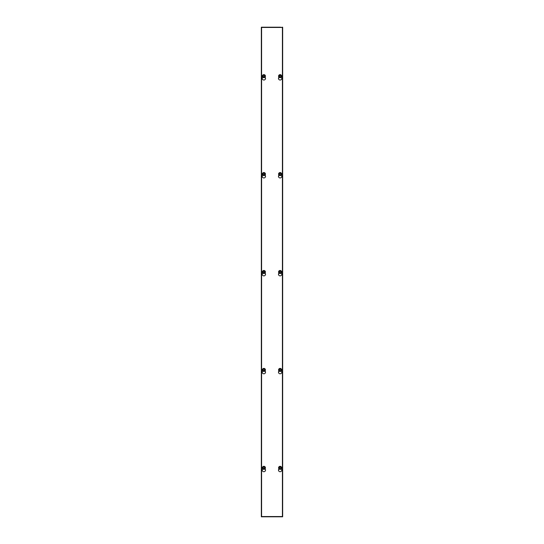 <?xml version="1.0" encoding="UTF-8"?>
<svg xmlns="http://www.w3.org/2000/svg" width="544" height="544" viewBox="0 0 544 544"><rect width="100%" height="100%" fill="white"/><g stroke="black" fill="none" stroke-linecap="round" stroke-linejoin="round"><path stroke-width="0.82" d="M265.023 468.86A1.659 1.659 0 0 1 263.888 471.716A1.659 1.659 0 0 1 262.745 468.86M281.255 468.86A1.659 1.659 0 0 1 280.112 471.716A1.659 1.659 0 0 1 278.977 468.86M265.023 370.94A1.659 1.659 0 0 1 263.888 373.796A1.659 1.659 0 0 1 262.745 370.94M281.255 370.94A1.659 1.659 0 0 1 280.112 373.796A1.659 1.659 0 0 1 278.977 370.94M265.023 273.02A1.659 1.659 0 0 1 263.888 275.876A1.659 1.659 0 0 1 262.745 273.02M281.255 273.02A1.659 1.659 0 0 1 280.112 275.876A1.659 1.659 0 0 1 278.977 273.02M265.023 175.1A1.659 1.659 0 0 1 263.888 177.956A1.659 1.659 0 0 1 262.745 175.1M281.255 175.1A1.659 1.659 0 0 1 280.112 177.956A1.659 1.659 0 0 1 278.977 175.1M265.023 77.18A1.659 1.659 0 0 1 263.888 80.036A1.659 1.659 0 0 1 262.745 77.18M281.255 77.18A1.659 1.659 0 0 1 280.112 80.036A1.659 1.659 0 0 1 278.977 77.18M282.411 27.458L261.589 27.458L261.589 516.542L282.411 516.542L282.411 27.458M280.622 27.2L261.338 27.2L261.338 516.8L282.662 516.8L282.662 27.2L280.622 27.458M278.582 77.744L278.582 79.016M278.582 175.664L278.582 176.936M278.582 273.584L278.582 274.856M278.582 371.504L278.582 372.776M278.582 469.424L278.582 470.696M265.418 470.696L265.418 469.424M265.418 372.776L265.418 371.504M265.418 274.856L265.418 273.584M265.418 176.936L265.418 175.664M265.418 79.016L265.418 77.744M281.642 76.16A1.53 1.53 0 0 1 280.112 77.69A1.53 1.53 0 0 1 278.582 76.16A1.53 1.53 0 0 1 280.112 74.63A1.53 1.53 0 0 1 281.642 76.16A1.53 1.53 0 0 0 280.112 74.63A1.53 1.53 0 0 0 278.582 76.16M280.357 74.657L280.908 76.16L280.357 77.663L280.758 76.16L280.357 74.664A1.516 1.516 0 0 0 279.868 74.657L279.466 76.16L279.868 77.656A1.516 1.516 0 0 0 280.357 77.663M279.868 77.663L279.317 76.16L279.868 75.405M265.418 76.16A1.53 1.53 0 0 1 263.888 77.69A1.53 1.53 0 0 1 262.358 76.16A1.53 1.53 0 0 1 263.888 74.63A1.53 1.53 0 0 1 265.418 76.16A1.53 1.53 0 0 0 263.888 74.63A1.53 1.53 0 0 0 262.358 76.16M264.132 76.915L264.683 76.16L264.132 74.664L264.534 76.16L264.132 77.663A1.516 1.516 0 0 1 263.643 77.663L263.242 76.16L263.643 74.657L263.092 76.16L263.643 77.663M264.132 74.657A1.516 1.516 0 0 0 263.643 74.657M281.642 174.08A1.53 1.53 0 0 1 280.112 175.61A1.53 1.53 0 0 1 278.582 174.08A1.53 1.53 0 0 1 280.112 172.55A1.53 1.53 0 0 1 281.642 174.08A1.53 1.53 0 0 0 280.112 172.55A1.53 1.53 0 0 0 278.582 174.08M280.357 172.577L280.908 174.08L280.357 175.583L280.758 174.08L280.357 172.584A1.516 1.516 0 0 0 279.868 172.577L279.466 174.08L279.868 175.583A1.516 1.516 0 0 0 280.357 175.583M279.868 175.583L279.317 174.08L279.868 173.325M265.418 174.08A1.53 1.53 0 0 1 263.888 175.61A1.53 1.53 0 0 1 262.358 174.08A1.53 1.53 0 0 1 263.888 172.55A1.53 1.53 0 0 1 265.418 174.08A1.53 1.53 0 0 0 263.888 172.55A1.53 1.53 0 0 0 262.358 174.08M264.132 174.835L264.683 174.08L264.132 172.577L264.534 174.08L264.132 175.583A1.516 1.516 0 0 1 263.643 175.583L263.242 174.08L263.643 172.577L263.092 174.08L263.643 175.583M264.132 172.577A1.516 1.516 0 0 0 263.643 172.577M281.642 272A1.53 1.53 0 0 1 280.112 273.53A1.53 1.53 0 0 1 278.582 272A1.53 1.53 0 0 1 280.112 270.47A1.53 1.53 0 0 1 281.642 272A1.53 1.53 0 0 0 280.112 270.47A1.53 1.53 0 0 0 278.582 272M280.357 270.497L280.908 272L280.357 273.503L280.758 272L280.357 270.504A1.516 1.516 0 0 0 279.868 270.497L279.466 272L279.868 273.503A1.516 1.516 0 0 0 280.357 273.503M279.868 273.503L279.317 272L279.868 271.245M265.418 272A1.53 1.53 0 0 1 263.888 273.53A1.53 1.53 0 0 1 262.358 272A1.53 1.53 0 0 1 263.888 270.47A1.53 1.53 0 0 1 265.418 272A1.53 1.53 0 0 0 263.888 270.47A1.53 1.53 0 0 0 262.358 272M264.132 272.755L264.132 273.496A1.516 1.516 0 0 1 263.643 273.503L263.242 272L263.643 270.497A1.516 1.516 0 0 1 264.132 270.497L264.534 272L264.132 272.755L264.683 272L264.132 270.497M263.643 271.245L263.092 272L263.643 273.503M281.642 369.92A1.53 1.53 0 0 1 280.112 371.45A1.53 1.53 0 0 1 278.582 369.92A1.53 1.53 0 0 1 280.112 368.39A1.53 1.53 0 0 1 281.642 369.92A1.53 1.53 0 0 0 280.112 368.39A1.53 1.53 0 0 0 278.582 369.92M280.357 368.417L280.908 369.92L280.357 371.423L280.758 369.92L280.357 368.424A1.516 1.516 0 0 0 279.868 368.417L279.466 369.92L279.868 371.423A1.516 1.516 0 0 0 280.357 371.423M279.868 371.423L279.317 369.92L279.868 369.165M265.418 369.92A1.53 1.53 0 0 1 263.888 371.45A1.53 1.53 0 0 1 262.358 369.92A1.53 1.53 0 0 1 263.888 368.39A1.53 1.53 0 0 1 265.418 369.92A1.53 1.53 0 0 0 263.888 368.39A1.53 1.53 0 0 0 262.358 369.92M264.132 370.675L264.683 369.92L264.132 368.417L264.534 369.92L264.132 371.416A1.516 1.516 0 0 1 263.643 371.423L263.242 369.92L263.643 368.417L263.092 369.92L263.643 371.423M264.132 368.417A1.516 1.516 0 0 0 263.643 368.417M281.642 467.84A1.53 1.53 0 0 1 280.112 469.37A1.53 1.53 0 0 1 278.582 467.84A1.53 1.53 0 0 1 280.112 466.31A1.53 1.53 0 0 1 281.642 467.84A1.53 1.53 0 0 0 280.112 466.31A1.53 1.53 0 0 0 278.582 467.84M280.357 466.337L280.908 467.84L280.357 469.343L280.758 467.84L280.357 466.337A1.516 1.516 0 0 0 279.868 466.337L279.466 467.84L279.868 469.343A1.516 1.516 0 0 0 280.357 469.343M279.868 469.343L279.317 467.84L279.868 467.085M265.418 467.84A1.53 1.53 0 0 1 263.888 469.37A1.53 1.53 0 0 1 262.358 467.84A1.53 1.53 0 0 1 263.888 466.31A1.53 1.53 0 0 1 265.418 467.84A1.53 1.53 0 0 0 263.888 466.31A1.53 1.53 0 0 0 262.358 467.84M264.132 468.595L264.683 467.84L264.132 466.337L264.534 467.84L264.132 469.336A1.516 1.516 0 0 1 263.643 469.343L263.242 467.84L263.643 466.337L263.092 467.84L263.643 469.343M264.132 466.337A1.516 1.516 0 0 0 263.643 466.337"/></g></svg>
